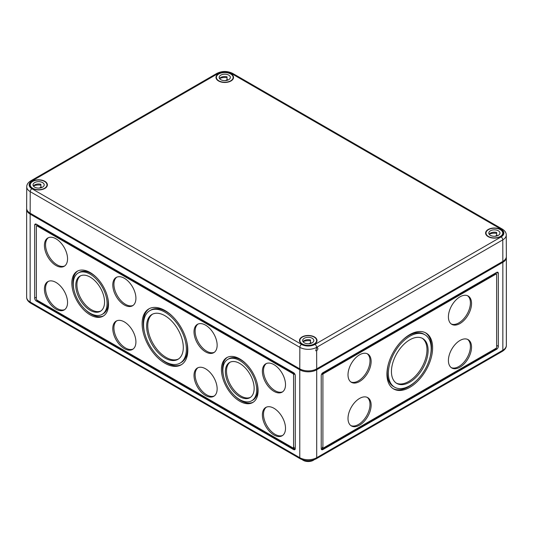 <?xml version="1.0" encoding="UTF-8"?>
<svg xmlns="http://www.w3.org/2000/svg" width="533" height="533" viewBox="0 0 533 533"><rect width="100%" height="100%" fill="white"/><g stroke="black" fill="none" stroke-linecap="round" stroke-linejoin="round"><path stroke-width="0.8" d="M295.269 375.638A2.392 1.379 -120 0 0 293.576 372.714L36.357 224.206A2.392 1.379 -120 0 0 35.165 224.087A2.392 1.379 -120 0 0 34.665 225.186L34.665 298.134A2.392 1.379 -120 0 0 36.357 301.065L293.576 449.566A2.392 1.379 -120 0 0 294.769 449.685A2.392 1.379 -120 0 0 295.269 448.593L295.269 375.638M299.779 369.782L30.154 214.113L30.154 302.044A2.392 1.379 120 0 0 30.648 303.137C27.956 301.445 26.623 299.453 26.65 297.161A11.966 6.909 0 0 0 30.154 302.044L299.779 457.707A11.966 6.909 0 0 0 316.702 457.707A2.392 1.379 60 0 1 316.209 458.806C310.899 461.378 305.589 461.378 300.279 458.806A2.392 1.379 120 0 1 299.779 457.707L299.779 369.782A11.966 6.909 0 0 0 316.702 369.782L316.702 457.707L502.846 350.241L502.846 262.309A11.966 6.909 0 0 0 506.35 257.426A11.966 6.909 0 0 0 506.323 256.973M496.476 273.995A0.799 0.46 120 0 0 496.076 274.035L323.471 373.686A0.799 0.46 120 0 0 322.905 374.666L322.905 447.613A0.799 0.46 120 0 0 323.071 447.98A0.799 0.46 120 0 0 323.471 447.94L496.076 348.289A0.799 0.46 120 0 0 496.643 347.309L496.643 274.362A0.799 0.46 120 0 0 496.476 273.995L495.91 273.669A0.799 0.46 120 0 0 495.51 273.709L322.905 373.36A0.799 0.46 120 0 0 322.345 374.339L322.345 373.147M496.076 272.729L496.076 273.762M496.076 348.289L496.643 349.262A2.392 1.379 120 0 0 498.335 346.33L498.335 273.382A2.392 1.379 120 0 0 497.835 272.29A2.392 1.379 120 0 0 496.643 272.41L322.905 372.714A2.392 1.379 120 0 0 321.212 375.638L321.212 448.593L322.345 449.246L322.345 447.287A0.799 0.46 120 0 0 322.505 447.653L323.071 447.98M321.212 448.593A2.392 1.379 120 0 0 321.712 449.685A2.392 1.379 120 0 0 322.905 449.566L496.643 349.262M322.905 449.566L322.345 449.246L496.076 348.935M36.924 225.566L36.924 224.533M294.143 373.147L294.143 374.339A0.799 0.46 -120 0 0 293.576 373.36L37.49 225.512A0.799 0.46 -120 0 0 37.09 225.472L36.524 225.799A0.799 0.46 -120 0 0 36.357 226.165L36.357 299.113A0.799 0.46 -120 0 0 36.924 300.086L293.01 447.94A0.799 0.46 -120 0 0 293.41 447.98A0.799 0.46 -120 0 0 293.576 447.613L293.576 374.666A0.799 0.46 -120 0 0 293.01 373.686L36.924 225.839A0.799 0.46 -120 0 0 36.524 225.799M293.41 447.98L293.976 447.653A0.799 0.46 -120 0 0 294.143 447.287L294.143 449.246L293.576 449.566M295.269 448.593L294.143 449.246L36.924 300.739L36.924 300.086M26.677 208.769A11.966 6.909 0 0 0 26.65 209.229A11.966 6.909 0 0 0 30.154 214.113M302.364 459.766A7.182 4.144 0 0 0 303.164 460.312A7.182 4.144 0 0 0 314.117 459.766M502.846 262.309L316.702 369.782M451.258 323.984A16.356 9.441 120 0 0 467.021 314.25A16.356 9.441 120 0 0 467.568 295.728M448.413 316.862A16.356 9.441 120 0 0 451.797 324.344A16.356 9.441 120 0 0 468.154 314.903A16.356 9.441 120 0 0 468.154 296.022A16.356 9.441 120 0 0 455.548 300.405A16.356 9.441 120 0 0 448.413 316.862M451.258 367.623A16.356 9.441 120 0 0 467.021 357.89A16.356 9.441 120 0 0 467.568 339.368M448.413 360.501A16.356 9.441 120 0 0 451.797 367.983A16.356 9.441 120 0 0 468.154 358.542A16.356 9.441 120 0 0 468.154 339.661A16.356 9.441 120 0 0 455.548 344.045A16.356 9.441 120 0 0 448.413 360.501M350.847 425.594A16.356 9.441 120 0 0 366.617 415.86A16.356 9.441 120 0 0 367.164 397.338M348.009 418.465A16.356 9.441 120 0 0 351.394 425.954A16.356 9.441 120 0 0 367.75 416.513A16.356 9.441 120 0 0 367.75 397.631A16.356 9.441 120 0 0 355.145 402.009A16.356 9.441 120 0 0 348.009 418.465M350.847 381.954A16.356 9.441 120 0 0 366.617 372.221A16.356 9.441 120 0 0 367.164 353.699M348.009 374.826A16.356 9.441 120 0 0 351.394 382.314A16.356 9.441 120 0 0 367.75 372.873A16.356 9.441 120 0 0 367.75 353.992A16.356 9.441 120 0 0 355.145 358.369A16.356 9.441 120 0 0 348.009 374.826M393.068 388.624A32.306 18.655 120 0 0 416.413 380.655M430.131 356.903A32.306 18.655 120 0 0 425.354 332.699M386.931 374.179A32.306 18.655 120 0 0 393.62 388.963A32.306 18.655 120 0 0 425.927 370.315A32.306 18.655 120 0 0 425.927 333.005A32.306 18.655 120 0 0 401.029 341.666A32.306 18.655 120 0 0 386.931 374.179M388.29 364.419A30.281 17.482 120 0 0 387.238 372.7A30.281 17.482 120 0 0 393.507 386.558L394.633 387.211A30.281 17.482 120 0 0 424.914 369.729A30.281 17.482 120 0 0 424.914 334.764A30.281 17.482 120 0 0 401.582 342.879A30.281 17.482 120 0 0 388.364 373.347A30.281 17.482 120 0 0 394.633 387.211M424.914 334.764L423.788 334.111A30.281 17.482 120 0 0 402.002 340.667M396.259 383.094A25.924 14.971 120 0 0 421.61 367.823A25.924 14.971 120 0 0 422.163 338.228M391.442 371.574A25.924 14.971 120 0 0 396.812 383.44A25.924 14.971 120 0 0 422.736 368.47A25.924 14.971 120 0 0 422.736 338.535A25.924 14.971 120 0 0 402.761 345.484A25.924 14.971 120 0 0 391.442 371.574M266.353 363.533A16.356 9.441 -120 0 0 264.548 376.791A16.356 9.441 -120 0 0 275.075 390.689A16.356 9.441 -120 0 0 282.67 391.788M273.949 391.342A16.356 9.441 -120 0 0 282.124 392.148A16.356 9.441 -120 0 0 282.124 373.267A16.356 9.441 -120 0 0 265.767 363.826A16.356 9.441 -120 0 0 263.262 376.931A16.356 9.441 -120 0 0 273.949 391.342M266.353 407.172A16.356 9.441 -120 0 0 264.548 420.43A16.356 9.441 -120 0 0 275.075 434.328A16.356 9.441 -120 0 0 282.67 435.428M273.949 434.981A16.356 9.441 -120 0 0 282.124 435.787A16.356 9.441 -120 0 0 282.124 416.906A16.356 9.441 -120 0 0 265.767 407.465A16.356 9.441 -120 0 0 263.262 420.57A16.356 9.441 -120 0 0 273.949 434.981M48.396 281.337A16.356 9.441 -120 0 0 46.591 294.596A16.356 9.441 -120 0 0 57.118 308.494A16.356 9.441 -120 0 0 64.713 309.593M55.992 309.14A16.356 9.441 -120 0 0 64.167 309.953A16.356 9.441 -120 0 0 64.167 291.071A16.356 9.441 -120 0 0 47.81 281.631A16.356 9.441 -120 0 0 45.305 294.729A16.356 9.441 -120 0 0 55.992 309.14M48.396 237.698A16.356 9.441 -120 0 0 46.591 250.956A16.356 9.441 -120 0 0 57.118 264.854A16.356 9.441 -120 0 0 64.713 265.954M55.992 265.501A16.356 9.441 -120 0 0 64.167 266.313A16.356 9.441 -120 0 0 64.167 247.432A16.356 9.441 -120 0 0 47.81 237.991A16.356 9.441 -120 0 0 45.305 251.09A16.356 9.441 -120 0 0 55.992 265.501M197.99 324.064A16.356 9.441 -120 0 0 196.184 337.322A16.356 9.441 -120 0 0 206.711 351.22A16.356 9.441 -120 0 0 214.299 352.32M205.578 351.867A16.356 9.441 -120 0 0 213.76 352.679A16.356 9.441 -120 0 0 213.76 333.798A16.356 9.441 -120 0 0 197.403 324.357A16.356 9.441 -120 0 0 194.898 337.456A16.356 9.441 -120 0 0 205.578 351.867M197.99 367.703A16.356 9.441 -120 0 0 196.184 380.962A16.356 9.441 -120 0 0 206.711 394.86A16.356 9.441 -120 0 0 214.299 395.959M205.578 395.506A16.356 9.441 -120 0 0 213.76 396.319A16.356 9.441 -120 0 0 213.76 377.437A16.356 9.441 -120 0 0 197.403 367.997A16.356 9.441 -120 0 0 194.898 381.095A16.356 9.441 -120 0 0 205.578 395.506M116.76 277.167A16.356 9.441 -120 0 0 114.961 290.425A16.356 9.441 -120 0 0 125.482 304.323A16.356 9.441 -120 0 0 133.077 305.422M124.356 304.976A16.356 9.441 -120 0 0 132.53 305.782A16.356 9.441 -120 0 0 132.53 286.901A16.356 9.441 -120 0 0 116.181 277.46A16.356 9.441 -120 0 0 113.669 290.565A16.356 9.441 -120 0 0 124.356 304.976M116.76 320.806A16.356 9.441 -120 0 0 114.961 334.064A16.356 9.441 -120 0 0 125.482 347.962A16.356 9.441 -120 0 0 133.077 349.062M124.356 348.615A16.356 9.441 -120 0 0 132.53 349.421A16.356 9.441 -120 0 0 132.53 330.54A16.356 9.441 -120 0 0 116.181 321.099A16.356 9.441 -120 0 0 113.669 334.204A16.356 9.441 -120 0 0 124.356 348.615M234.613 395.686A25.924 14.971 -120 0 0 240.889 400.589A25.924 14.971 -120 0 0 253.275 402.175M227.378 357.317A25.924 14.971 -120 0 0 223.667 376.724M239.763 401.242A25.924 14.971 -120 0 0 252.729 402.522A25.924 14.971 -120 0 0 252.729 372.587A25.924 14.971 -120 0 0 226.798 357.616A25.924 14.971 -120 0 0 222.827 378.397A25.924 14.971 -120 0 0 239.763 401.242M251.716 400.769A23.898 13.798 -120 0 0 251.716 373.173A23.898 13.798 -120 0 0 227.811 359.375A23.898 13.798 -120 0 0 224.153 378.523A23.898 13.798 -120 0 0 239.763 399.583A23.898 13.798 -120 0 0 251.716 400.769L252.842 400.116A23.898 13.798 -120 0 0 256.986 382.767M246.039 363.806A23.898 13.798 -120 0 0 228.943 358.722L227.811 359.375M230.169 362.154A20.341 11.746 -120 0 0 227.758 378.617A20.341 11.746 -120 0 0 240.889 396.026A20.341 11.746 -120 0 0 250.483 397.338M239.763 396.679A20.341 11.746 -120 0 0 249.937 397.685A20.341 11.746 -120 0 0 249.937 374.199A20.341 11.746 -120 0 0 229.59 362.453A20.341 11.746 -120 0 0 226.472 378.756A20.341 11.746 -120 0 0 239.763 396.679M85.027 309.32A25.924 14.971 -120 0 0 91.303 314.223A25.924 14.971 -120 0 0 103.688 315.809M77.785 270.951A25.924 14.971 -120 0 0 74.074 290.358M90.17 314.876A25.924 14.971 -120 0 0 103.136 316.156A25.924 14.971 -120 0 0 103.136 286.221A25.924 14.971 -120 0 0 77.212 271.25A25.924 14.971 -120 0 0 73.234 292.031A25.924 14.971 -120 0 0 90.17 314.876M102.123 314.403A23.898 13.798 -120 0 0 102.123 286.807A23.898 13.798 -120 0 0 78.224 273.009A23.898 13.798 -120 0 0 74.56 292.157A23.898 13.798 -120 0 0 90.17 313.217A23.898 13.798 -120 0 0 102.123 314.403L103.249 313.75A23.898 13.798 -120 0 0 107.399 296.401M96.446 277.44A23.898 13.798 -120 0 0 79.35 272.356L78.224 273.009M80.583 275.788A20.341 11.746 -120 0 0 78.171 292.251A20.341 11.746 -120 0 0 91.303 309.666A20.341 11.746 -120 0 0 100.89 310.972M90.17 310.313A20.341 11.746 -120 0 0 100.344 311.319A20.341 11.746 -120 0 0 100.344 287.833A20.341 11.746 -120 0 0 80.003 276.087A20.341 11.746 -120 0 0 76.885 292.39A20.341 11.746 -120 0 0 90.17 310.313M158.328 356.557A32.306 18.655 -120 0 0 166.096 362.613A32.306 18.655 -120 0 0 181.673 364.525M149.387 308.6A32.306 18.655 -120 0 0 144.61 332.805M164.97 363.266A32.306 18.655 -120 0 0 181.12 364.865A32.306 18.655 -120 0 0 181.12 327.562A32.306 18.655 -120 0 0 148.814 308.907A32.306 18.655 -120 0 0 143.863 334.797A32.306 18.655 -120 0 0 164.97 363.266M180.107 363.113A30.281 17.482 -120 0 0 180.107 328.148A30.281 17.482 -120 0 0 149.826 310.666A30.281 17.482 -120 0 0 145.189 334.931A30.281 17.482 -120 0 0 164.97 361.614A30.281 17.482 -120 0 0 180.107 363.113L181.233 362.46A30.281 17.482 -120 0 0 186.45 340.321M172.739 316.569A30.281 17.482 -120 0 0 150.959 310.013L149.826 310.666M152.578 314.13A25.924 14.971 -120 0 0 149.313 335.07A25.924 14.971 -120 0 0 166.096 357.403A25.924 14.971 -120 0 0 178.482 358.995M164.97 358.056A25.924 14.971 -120 0 0 177.929 359.342A25.924 14.971 -120 0 0 177.929 329.407A25.924 14.971 -120 0 0 152.005 314.437A25.924 14.971 -120 0 0 148.027 335.21A25.924 14.971 -120 0 0 164.97 358.056M502.846 261.397L502.779 239.863A11.873 6.856 180 0 0 506.257 234.993L506.35 256.5A11.966 6.909 180 0 1 502.846 261.397L316.702 368.869L316.649 350.727C317.861 349.655 318.154 348.669 317.515 347.769L316.642 347.856L315.723 350.787L316.649 350.727M301.538 344.405L31.913 188.735A2.392 1.379 120 0 0 30.221 191.66L299.846 347.329A11.873 6.856 -0 0 0 316.635 347.329A2.392 1.379 60 0 0 314.943 344.405A9.481 5.477 -0 0 1 301.538 344.405A2.392 1.379 120 0 0 299.846 347.329L299.779 368.869A11.966 6.909 -0 0 0 316.702 368.869M299.779 368.869L30.154 213.2A11.966 6.909 -0 0 1 26.65 208.296L26.743 186.797A11.873 6.856 -0 0 0 30.221 191.66L30.154 213.2M216.032 76.859A8.775 5.063 180 0 1 221.835 72.621A8.775 5.063 180 0 1 230.962 73.814A8.775 5.063 180 0 1 233.534 77.478A8.775 5.063 180 0 1 224.759 82.468A8.775 5.063 180 0 1 215.985 77.478A8.775 5.063 180 0 1 216.032 76.859M301.651 343.878A8.775 5.063 180 0 1 299.466 340.614A8.775 5.063 180 0 1 304.823 335.87A8.775 5.063 180 0 1 314.443 336.949A8.775 5.063 180 0 1 317.015 340.614A8.775 5.063 180 0 1 311.272 345.291A8.775 5.063 180 0 1 301.651 343.878M44.819 181.287A8.775 5.063 180 0 1 47.39 184.944A8.775 5.063 180 0 1 42.167 189.501A8.775 5.063 180 0 1 32.819 188.675A8.775 5.063 180 0 1 29.841 184.944A8.775 5.063 180 0 1 35.191 180.201A8.775 5.063 180 0 1 44.819 181.287M500.587 229.483A8.775 5.063 180 0 1 503.159 233.148A8.775 5.063 180 0 1 495.317 238.104A8.775 5.063 180 0 1 485.61 233.148A8.775 5.063 180 0 1 490.96 228.404A8.775 5.063 180 0 1 500.587 229.483M218.836 80.816A8.375 4.837 180 0 1 216.385 77.398A8.375 4.837 180 0 1 224.759 72.561A8.375 4.837 180 0 1 233.134 77.398A8.375 4.837 180 0 1 227.964 81.869A8.375 4.837 180 0 1 218.836 80.816M227.038 77.698A8.375 4.837 0 0 0 219.569 78.551M227.418 80.236L227.418 79.51L225.546 80.59M219.556 78.571A5.583 3.225 180 0 1 227.038 76.799L227.038 79.404A5.583 3.225 180 0 1 227.418 79.51M220.809 79.677A5.583 3.225 180 0 1 219.176 77.398A5.583 3.225 180 0 1 224.759 74.174A5.583 3.225 180 0 1 230.343 77.398A5.583 3.225 180 0 1 226.898 80.376A5.583 3.225 180 0 1 220.809 79.677M32.693 188.289A8.375 4.837 180 0 1 30.241 184.871A8.375 4.837 180 0 1 38.616 180.034A8.375 4.837 180 0 1 46.991 184.871A8.375 4.837 180 0 1 41.821 189.335A8.375 4.837 180 0 1 32.693 188.289M40.894 185.164A8.375 4.837 0 0 0 33.426 186.024M41.274 187.703L41.274 186.983L39.409 188.062M33.412 186.037A5.583 3.225 180 0 1 40.894 184.271L40.894 186.876A5.583 3.225 180 0 1 41.274 186.983M34.665 187.15A5.583 3.225 180 0 1 33.033 184.871A5.583 3.225 180 0 1 38.616 181.646A5.583 3.225 180 0 1 44.199 184.871A5.583 3.225 180 0 1 40.755 187.849A5.583 3.225 180 0 1 34.665 187.15M488.461 236.485A8.375 4.837 180 0 1 486.009 233.068A8.375 4.837 180 0 1 494.384 228.231A8.375 4.837 180 0 1 502.759 233.068A8.375 4.837 180 0 1 497.589 237.531A8.375 4.837 180 0 1 488.461 236.485M496.663 233.361A8.375 4.837 0 0 0 489.194 234.22M497.042 235.899L497.042 235.18L495.177 236.259M489.181 234.24A5.583 3.225 180 0 1 496.663 232.468L496.663 235.073A5.583 3.225 180 0 1 497.042 235.18M490.433 235.346A5.583 3.225 180 0 1 488.801 233.068A5.583 3.225 180 0 1 494.384 229.843A5.583 3.225 180 0 1 499.967 233.068A5.583 3.225 180 0 1 496.523 236.046A5.583 3.225 180 0 1 490.433 235.346M302.318 343.952A8.375 4.837 180 0 1 299.866 340.534A8.375 4.837 180 0 1 308.241 335.697A8.375 4.837 180 0 1 316.615 340.534A8.375 4.837 180 0 1 311.445 345.004A8.375 4.837 180 0 1 302.318 343.952M310.519 340.834A8.375 4.837 0 0 0 303.05 341.686M310.899 343.372L310.899 342.646L309.033 343.725M303.037 341.706A5.583 3.225 180 0 1 310.519 339.934L310.519 342.539A5.583 3.225 180 0 1 310.899 342.646M304.29 342.812A5.583 3.225 180 0 1 302.657 340.534A5.583 3.225 180 0 1 308.241 337.309A5.583 3.225 180 0 1 313.824 340.534A5.583 3.225 180 0 1 310.379 343.512A5.583 3.225 180 0 1 304.29 342.812M495.51 273.709L496.076 274.035M322.345 447.287L322.905 447.613M322.345 374.339L322.905 374.666M322.905 373.36L323.471 373.686M496.643 272.41L498.335 273.382M496.643 345.357L498.335 346.33M294.143 374.339L293.576 374.666M293.576 373.36L293.01 373.686M294.143 447.287L293.576 447.613M37.49 225.512L36.924 225.839M36.924 300.739L36.357 301.065M36.357 297.161L34.665 298.134M36.357 224.206L34.665 225.186M506.35 257.426L506.35 345.357A11.966 6.909 180 0 1 502.846 350.241A2.392 1.379 -120 0 1 502.353 351.334L316.209 458.806M232.661 73.407C227.391 70.856 222.128 70.856 216.858 73.407A2.392 1.379 60 0 1 218.057 73.527A9.481 5.477 180 0 1 231.462 73.527A2.392 1.379 120 0 1 232.661 73.407L502.286 229.077A2.392 1.379 120 0 0 501.087 229.197A9.481 5.477 180 0 1 501.087 236.938A2.392 1.379 -120 0 1 502.779 239.863L316.635 347.329L316.642 347.856M218.057 73.527L31.913 181A2.392 1.379 -120 0 0 30.714 180.88L216.858 73.407M314.943 344.405L501.087 236.938M501.087 229.197L231.462 73.527M31.913 181A9.481 5.477 -0 0 0 31.913 188.735M26.65 209.229L26.65 297.161M506.35 345.357C506.39 347.629 505.057 349.621 502.353 351.334M30.648 303.137L300.279 458.806M506.257 234.993C506.283 232.734 504.958 230.762 502.286 229.077M26.743 186.797C26.717 184.538 28.042 182.566 30.714 180.88M233.134 78.911L233.134 77.398M216.385 78.911L216.385 77.398M46.991 186.377L46.991 184.871M30.241 186.377L30.241 184.871M502.759 234.573L502.759 233.068M486.009 234.573L486.009 233.068M316.615 342.046L316.615 340.534M299.866 342.046L299.866 340.534"/></g></svg>
